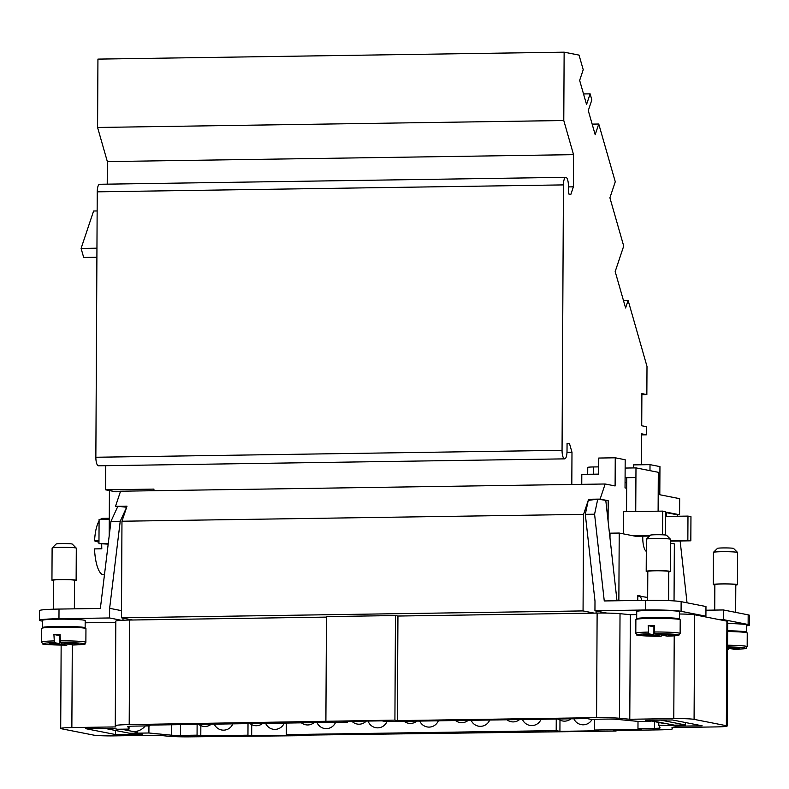 <?xml version="1.0" encoding="UTF-8"?>
<svg xmlns="http://www.w3.org/2000/svg" width="789" height="789" viewBox="0 0 789 789"><rect width="100%" height="100%" fill="white"/><g stroke="black" fill="none" stroke-linecap="round" stroke-linejoin="round"><path stroke-width="1.18" d="M137.404 732.439L133.686 731.63A16.115 15.307 -78.9 0 0 144.555 726.758A16.115 15.307 -78.9 0 0 145.265 725.949M53.553 580.586A12.091 0.75 0.3 0 1 51.946 580.201L52.113 548.03A12.091 0.75 0.3 0 1 52.143 547.98A12.091 0.75 0.3 0 1 60.477 547.359A12.091 0.75 0.3 0 1 76.267 548.108A12.091 0.75 0.3 0 1 76.296 548.158L76.129 580.329A12.091 0.75 0.3 0 1 74.511 580.694M52.143 547.98L56.177 543.996A8.058 0.503 0.3 0 1 61.739 543.582A8.058 0.503 0.3 0 1 72.272 544.085L76.267 548.108M51.946 580.201A12.091 0.75 0.3 0 1 60.309 579.53A12.091 0.75 0.3 0 1 76.129 580.329M53.405 609.197L53.563 580.211A10.474 0.651 0.3 0 1 60.812 579.629A10.474 0.651 0.3 0 1 74.511 580.319L74.363 608.842M43.05 627.936A21.362 1.322 0.3 0 1 42.428 627.62A21.362 1.322 0.3 0 1 57.203 626.436A21.362 1.322 0.3 0 1 85.143 627.837A21.362 1.322 0.3 0 1 84.522 628.152M42.428 627.62L42.468 620.381A21.362 1.322 0.3 0 1 57.242 619.197A21.362 1.322 0.3 0 1 85.182 620.598L85.143 627.837M57.311 627.186A10.474 0.651 0.3 0 1 60.556 627.097A10.474 0.651 0.3 0 1 70.27 627.255M67.4 643.558L66.887 645.096L61.631 644.061L61.641 642.759M61.631 644.061L49.293 643.824L59.639 643.666L54.382 642.631L53.918 634.494A22.161 1.371 0.3 0 1 56.916 634.425A22.161 1.371 0.3 0 1 60.053 634.395L60.516 642.542L65.773 643.577L78.111 643.814L67.765 643.548M54.382 642.631A20.553 1.272 0.3 0 0 44.154 644.11A20.553 1.272 0.3 0 0 66.887 645.096L66.917 645.096C48.839 644.721 40.772 644.268 42.714 643.755L41.551 642.098L41.62 628.419A22.161 1.371 0.3 0 1 56.956 627.186A22.161 1.371 0.3 0 1 85.952 628.646L85.873 642.325A22.161 1.371 0.3 0 0 60.023 640.836M666.597 723.691L654.18 721.254A16.115 15.307 101.1 0 1 651.152 720.978L663.569 723.424A16.115 15.307 -78.9 0 0 666.597 723.691L674.427 725.16L685.542 724.992L660.788 720.12M651.152 720.978A16.115 15.307 101.1 0 1 650.452 720.821M646.309 551.363A13.058 4.014 -90.9 0 1 642.798 536.175M668.766 571.857A12.091 0.75 -179.7 0 0 670.384 571.492L670.551 539.311A12.091 0.75 -179.7 0 0 670.522 539.262A12.091 0.75 -179.7 0 0 654.732 538.512A12.091 0.75 -179.7 0 0 646.398 539.134A12.091 0.75 -179.7 0 0 646.369 539.183L646.201 571.364A12.091 0.75 -179.7 0 0 647.808 571.739M670.522 539.262L666.527 535.238A8.058 0.503 -179.7 0 0 655.994 534.735A8.058 0.503 -179.7 0 0 650.432 535.149L646.398 539.134M670.384 571.492A12.091 0.75 -179.7 0 0 654.564 570.694A12.091 0.75 -179.7 0 0 646.201 571.364M678.777 619.316A21.362 1.322 -179.7 0 0 679.398 619A21.362 1.322 -179.7 0 0 651.458 617.59A21.362 1.322 -179.7 0 0 636.684 618.773A21.362 1.322 -179.7 0 0 637.305 619.099M636.684 618.773L636.723 611.534A21.362 1.322 0.3 0 1 651.497 610.351A21.362 1.322 0.3 0 1 679.437 611.761L679.398 619M664.525 618.408A10.474 0.651 -179.7 0 0 654.811 618.251A10.474 0.651 -179.7 0 0 651.566 618.339M661.655 634.711L661.143 636.25L655.886 635.214L655.896 633.922M655.886 635.214L643.548 634.977L653.894 634.82L648.637 633.784L648.173 625.647A22.161 1.371 0.3 0 1 651.172 625.588A22.161 1.371 0.3 0 1 654.308 625.559L654.771 633.695L660.028 634.731L672.366 634.967L662.02 634.701M662.02 635.125L667.277 636.161L678.944 635.135L680.128 633.478L680.207 619.809A22.161 1.371 -179.7 0 0 651.211 618.349A22.161 1.371 -179.7 0 0 635.875 619.572L635.806 633.251A22.161 1.371 -179.7 0 1 648.144 632.078M668.618 600.616L668.766 571.483A10.474 0.651 -179.7 0 0 655.067 570.792A10.474 0.651 -179.7 0 0 647.808 571.374L647.661 600.311M714.854 584.945A12.091 0.75 0.3 0 1 713.246 584.56L713.414 552.379A12.091 0.75 0.3 0 1 713.434 552.339A12.091 0.75 0.3 0 1 721.777 551.708A12.091 0.75 0.3 0 1 737.567 552.458A12.091 0.75 0.3 0 1 737.597 552.507L737.429 584.688A12.091 0.75 0.3 0 1 735.812 585.053M713.434 552.339L717.477 548.355A8.058 0.503 0.3 0 1 723.04 547.931A8.058 0.503 0.3 0 1 733.573 548.434L737.567 552.458M713.246 584.56A12.091 0.75 0.3 0 1 721.61 583.89A12.091 0.75 0.3 0 1 737.429 584.688M727.645 630.786A21.362 1.322 0.3 0 1 746.443 632.196A21.362 1.322 0.3 0 1 745.822 632.512M727.685 623.547A21.362 1.322 0.3 0 1 746.483 624.957L746.443 632.196M727.645 631.466A10.474 0.651 0.3 0 1 731.571 631.604M714.726 610.084L714.854 584.57A10.474 0.651 0.3 0 1 722.103 583.988A10.474 0.651 0.3 0 1 735.812 584.679L735.664 612.382M727.645 631.535A22.161 1.371 0.3 0 1 747.242 633.005L747.173 646.684A22.161 1.371 0.3 0 0 727.566 645.215M98.97 542.181A161.153 10.001 0.3 0 1 94.572 540.85A28.207 8.679 -90.9 0 1 99.079 521.095M100.361 519.478A28.207 8.679 -90.9 0 1 102.738 518.363L109.286 518.265M94.572 540.85L98.98 540.781M101.732 544.183A28.207 8.679 89.1 0 0 101.801 548.789L94.532 548.897A28.207 8.679 -90.9 0 0 103.004 574.717A28.207 8.679 -90.9 0 0 103.576 574.777L104.464 574.757M641.516 464.77L641.684 433.832L646.645 434.808L641.674 434.877M666.518 516.41L666.547 512.189L679.576 514.753L679.664 498.668L659.801 494.752L659.949 466.595L650.018 464.642L649.978 470.658M679.576 514.753L677.209 514.783L677.376 516.253M646.645 434.808L646.684 426.76L641.723 425.784L641.891 393.603L646.852 394.579L647 366.431L628.123 300.412L625.598 307.966L615.183 271.584L623.714 246.06L609.907 197.792L615.272 181.756L598.752 124.021L595.182 134.702L588.278 110.568L591.849 99.887L590.123 93.852L586.552 104.533L579.649 80.399L583.219 69.718L579.037 55.102L564.135 52.173L563.78 120.52L573.544 154.654L573.376 186.825L570.851 194.39L568.366 193.897L568.405 185.879A8.058 2.485 89.1 0 0 565.802 177.328A8.058 2.485 89.1 0 0 563.445 184.902L562.054 450.312A8.058 2.485 89.1 0 0 564.658 458.863A8.058 2.485 89.1 0 0 567.015 451.288L567.064 443.27L569.54 443.763L571.986 452.294L571.808 484.495L605.163 483.992L600.113 499.112L597.746 499.141L594.581 514.201L585.31 514.339L588.239 500.384L597.746 499.141L588.614 499.279L583.564 514.369L121.97 521.233L126.644 507.248L120.224 521.263L110.953 521.401L117.877 506.282L126.644 507.248L127.009 506.144L115.51 506.321L120.559 491.212L571.818 484.466M646.852 394.579L641.881 394.658M109.188 535.918L109.424 490.571M96.899 257.263L83.683 257.461L81.089 248.407L93.595 211.008L97.136 210.949M96.948 248.18L81.089 248.407M153.914 490.709L153.934 489.101L105.618 489.821L115.559 491.774L120.392 491.705M109.276 519.349L99.089 519.497L98.96 543.631L108.192 544.124M108.271 543.493L98.96 543.631M566.995 452.363L571.986 452.294M105.618 489.821L105.746 465.688M567.054 443.793L569.54 443.763M564.658 458.863L98.457 465.796A8.058 2.485 -90.9 0 1 95.854 457.255L97.244 191.835A8.058 2.485 -90.9 0 1 99.601 184.271L565.802 177.328M573.376 186.825L568.405 186.904M573.544 154.654L107.343 161.587L97.58 127.463L563.78 120.52M107.225 184.153L107.343 161.587M626.663 488.223L625.036 487.908L625.184 459.75L615.252 457.798L615.104 485.955L605.163 483.992M600.113 499.112L608.191 500.699L608.082 520.987L616.998 600.764M597.746 499.141L608.191 500.699M588.614 499.279L591.829 499.91M394.914 720.13L397.39 720.623L596.573 717.655A20.149 1.253 0.3 0 1 619.473 718.266L629.78 719.262L673.786 718.611A16.115 0.996 0.3 0 1 694.083 719.361L726.363 725.712A16.115 0.996 0.3 0 1 727.152 726.028A16.115 0.996 0.3 0 1 715.998 726.916L671.991 727.576L672.583 728.72A20.149 1.253 -179.7 0 0 672.583 728.72A20.149 1.253 -179.7 0 1 658.647 729.874L613.595 730.545L616.081 731.038L305.353 735.131L307.828 735.624L191.283 736.827A20.149 1.253 -179.7 0 1 168.382 736.226L158.076 735.22L114.07 735.881A16.115 0.996 0.3 0 1 93.773 735.131L61.493 728.77A16.115 0.996 0.3 0 1 60.704 728.464A16.115 0.996 0.3 0 1 71.858 727.566L115.865 726.916L115.273 725.772A20.149 1.253 0.3 0 1 115.263 725.722A20.149 1.253 0.3 0 1 129.199 724.608L394.914 720.13L395.457 615.558L397.942 616.041L597.125 613.083A20.149 1.253 0.3 0 1 606.849 613.092L594.945 610.745L645.56 609.996A28.207 1.756 0.3 0 1 681.085 611.307L705.918 616.189L705.968 606.534L681.134 601.652A28.207 1.756 -179.7 0 0 645.609 600.34L604.266 600.952L594.581 514.201M605.824 500.729L608.082 520.987M585.31 514.339L594.995 601.09L594.945 610.745M594.235 613.122L583.061 610.923L583.564 514.369M596.099 613.092L596.109 610.972M120.224 521.263L109.632 608.319L121.496 610.656M115.815 621.19A20.149 1.253 0.3 0 1 115.805 621.15A20.149 1.253 0.3 0 1 121.476 620.312L109.572 617.965L58.968 618.724A28.207 1.756 -179.7 0 0 39.45 620.282L39.499 610.637A28.207 1.756 0.3 0 1 59.017 609.069L100.361 608.457L110.953 521.401M109.572 617.965L109.632 608.319M97.58 127.463L97.935 59.106L564.135 52.173M121.97 521.233L121.457 617.787L132.631 619.996L326.449 617.106M583.061 610.923L121.457 617.787M583.525 93.95L590.123 93.852M592.154 124.12L598.752 124.021M623.458 300.481L628.123 300.412M347.446 721.363L347.446 722.152L343.718 721.422L382.054 720.85L385.782 721.58L587.065 718.582L590.783 719.321L607.343 719.075A8.058 0.503 0.3 0 1 616.505 719.312L638.952 721.491L650.452 721.324L645.481 720.347L672.327 719.943L702.121 725.811L675.285 726.215L670.315 725.229L658.815 725.407L660.097 727.902A8.058 0.503 0.3 0 1 660.097 727.912A8.058 0.503 0.3 0 1 654.525 728.355L637.966 728.602L641.694 729.342L594.531 730.042L598.259 730.772L559.924 731.344L556.196 730.614L556.255 719.045M286.348 723.059L286.289 734.628L290.017 735.358L251.671 735.93L247.953 735.2L248.012 723.631M251.671 735.93L251.73 724.667M594.59 719.262L594.531 730.042M559.924 731.344L559.983 720.081M200.85 725.663L200.791 735.9L197.063 735.17L180.513 735.417A8.058 0.503 0.3 0 1 171.351 735.17L148.904 732.991L137.404 733.168L142.365 734.145L115.529 734.539L85.735 728.671L112.571 728.277L117.541 729.253L129.041 729.085L127.759 726.59A8.058 0.503 0.3 0 1 133.331 726.127L149.89 725.88L146.162 725.15L347.446 722.152M247.953 735.2L200.791 735.9M556.196 730.614L286.289 734.628M325.896 721.156L326.449 616.584L395.457 615.558M397.942 616.041L397.39 720.623M307.828 735.624L307.838 735.101M616.081 731.038L616.081 730.506M121.476 620.312A20.149 1.253 0.3 0 1 129.751 620.036L132.631 619.996M149.89 725.88L149.89 725.091M129.051 726.304L129.041 729.085M137.414 731.087L137.404 733.168M148.943 725.89L148.904 732.991M658.825 722.487L658.815 725.407M638.005 721.402L637.966 728.602M197.122 724.391L197.063 735.17M679.428 614.01A16.115 0.996 0.3 0 1 694.636 614.779L726.916 621.14A16.115 0.996 0.3 0 1 727.695 621.446L727.152 726.028M115.549 730.496L115.529 734.539M650.452 720.436L650.452 721.324M675.285 725.14L675.285 726.215M670.325 724.351L670.315 725.229M85.173 622.797L115.805 622.343M606.849 613.092A20.149 1.253 0.3 0 1 620.026 613.684L630.332 614.69L629.78 719.262M630.332 614.69L636.703 614.592M719.46 619.671L723.296 619.612L748.13 624.503A28.207 1.756 0.3 0 1 749.501 625.046A28.207 1.756 0.3 0 1 746.483 625.825M39.45 620.282A28.207 1.756 -179.7 0 0 40.821 620.835L42.458 621.16M728.701 647.907L728.188 649.446L727.547 649.327M728.217 649.455L728.188 649.446A20.553 1.272 0.3 0 1 727.547 649.455L728.217 649.455M727.557 647.927L739.411 648.173L729.066 648.321L734.381 649.357C752.913 648.242 743.899 648.736 747.173 646.684M635.806 633.251L636.96 634.908C634.297 634.908 645.688 636.496 661.172 636.25L661.143 636.25A20.553 1.272 -179.7 0 1 638.409 635.263A20.553 1.272 -179.7 0 1 648.637 633.784M653.894 634.82L653.943 626.782L648.173 625.647M654.771 633.695A20.553 1.272 -179.7 0 1 677.514 634.681A20.553 1.272 -179.7 0 1 667.277 636.161L667.346 636.161M670.542 540.485L687.85 540.228L690.829 540.81L690.957 516.677L687.978 516.095L687.85 540.228M665.63 516.43L687.978 516.095M670.542 541.116L690.829 540.81M623.448 533.887L623.566 511.696L662.671 511.114L662.553 534.814M665.531 535.021L665.65 511.696L662.671 511.114M649.505 536.076L635.618 536.273L632.64 535.692L650.156 535.435M658.115 511.183L658.302 472.295L635.983 467.897L635.737 511.519M674.043 600.902L674.348 543.897L670.532 543.148M609.996 538.078L610.015 533.186L619.217 533.048L618.862 600.735M632.64 535.692L619.217 533.048M626.535 511.647L626.713 477.69L625.085 477.72M687.041 602.816L680.138 540.978M666.537 512.682L677.209 514.783M598.723 466.881L593.318 466.96A8.058 0.503 -179.7 0 0 587.746 467.404L587.706 474.297M635.983 467.897L625.144 468.064M626.693 482.681L625.066 482.71M626.713 477.69L635.914 477.552M637.778 596.011L647.68 597.431M641.97 600.39L640.264 595.981L637.788 595.488L637.759 600.459M654.18 721.254L649.672 720.278M685.542 724.992L685.562 722.546M749.501 625.046L749.55 615.4A28.207 1.756 -179.7 0 0 748.179 614.848L723.345 609.956L705.948 610.222M723.296 619.612L723.345 609.956M705.918 616.189L702.082 616.248M633.508 467.936L633.528 464.889L650.018 464.642M581.759 484.347L581.809 474.386L598.683 474.13L598.762 458.044L615.252 457.798M53.918 634.494L59.688 635.628L59.639 643.666M67.765 643.972L73.091 644.998C91.613 643.893 82.598 644.386 85.873 642.325M129.938 726.245A16.115 15.307 101.1 0 1 129.051 726.847M137.404 733.149L129.633 733.267L104.878 728.395M122.995 620.233L123.005 618.093M117.669 506.745L115.51 506.321M41.551 642.098A22.161 1.371 0.3 0 1 53.889 640.924M95.854 457.255L562.054 450.312M97.244 191.835L563.445 184.902M645.56 609.996L645.609 600.34M58.968 618.724L59.017 609.069M129.751 620.036L129.199 724.608M597.125 613.083L596.573 717.655M672.603 727.566L672.593 728.76L672.593 727.566M654.554 721.649L654.525 728.355M180.563 724.637L180.513 735.417M171.4 724.775L171.351 735.17M72.292 644.86L71.858 727.566M620.026 613.684L619.473 718.266M674.22 635.845L673.786 718.611M694.636 614.779L694.083 719.361M726.916 621.14L726.363 725.712M727.566 646.921A20.553 1.272 0.3 0 1 745.25 648.055A20.553 1.272 0.3 0 1 734.322 649.357M680.128 633.478A22.161 1.371 -179.7 0 0 654.278 631.989M593.318 466.96L593.289 474.209M748.13 624.503L748.179 614.848M681.085 611.307L681.134 601.652M60.516 642.542A20.553 1.272 0.3 0 1 83.259 643.528A20.553 1.272 0.3 0 1 73.022 645.007M121.338 729.194L133.686 731.63M198.67 724.361A10.079 10.079 0 0 0 211.294 724.174M250.044 723.602A10.079 10.079 0 0 0 262.668 723.414M301.418 722.832A10.079 10.079 0 0 0 314.042 722.645M351.914 721.294A10.079 10.079 0 0 0 366.283 721.087M404.165 721.304A10.079 10.079 0 0 0 416.799 721.116M455.539 720.544A10.079 10.079 0 0 0 468.173 720.357M506.913 719.775A10.079 10.079 0 0 0 519.547 719.588M558.287 719.016A10.079 10.079 0 0 0 570.92 718.828M214.263 724.134A10.079 10.079 0 0 0 232.834 723.858M265.637 723.365A10.079 10.079 0 0 0 284.208 723.089M317.01 722.606A10.079 10.079 0 0 0 335.581 722.329M368.078 721.057A10.079 10.079 0 0 0 386.955 721.56M419.758 721.077A10.079 10.079 0 0 0 438.329 720.801M471.132 720.308A10.079 10.079 0 0 0 489.703 720.032M522.505 719.548A10.079 10.079 0 0 0 541.076 719.272M573.879 718.779A10.079 10.079 0 0 0 592.095 719.302M61.148 645.077L60.704 728.464M115.805 621.15L115.263 725.722"/></g></svg>
